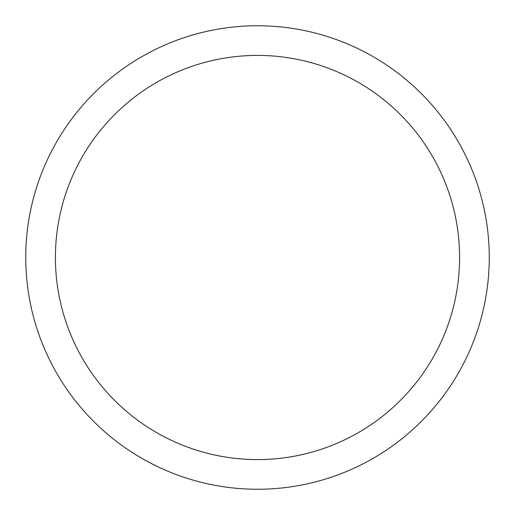 <?xml version="1.0" encoding="UTF-8"?>
<svg xmlns="http://www.w3.org/2000/svg" width="515" height="515" viewBox="0 0 515 515"><rect width="100%" height="100%" fill="white"/><g stroke="black" fill="none" stroke-linecap="round" stroke-linejoin="round"><path stroke-width="0.77" d="M257.5 489.25A231.75 231.75 0 0 0 489.25 257.5A231.75 231.75 0 0 0 257.5 25.75A231.75 231.75 0 0 0 25.75 257.5A231.75 231.75 0 0 0 257.5 489.25M257.5 459.586A202.086 202.086 0 0 0 459.586 257.5A202.086 202.086 0 0 0 257.5 55.414A202.086 202.086 0 0 0 55.414 257.5A202.086 202.086 0 0 0 257.5 459.586"/></g></svg>
